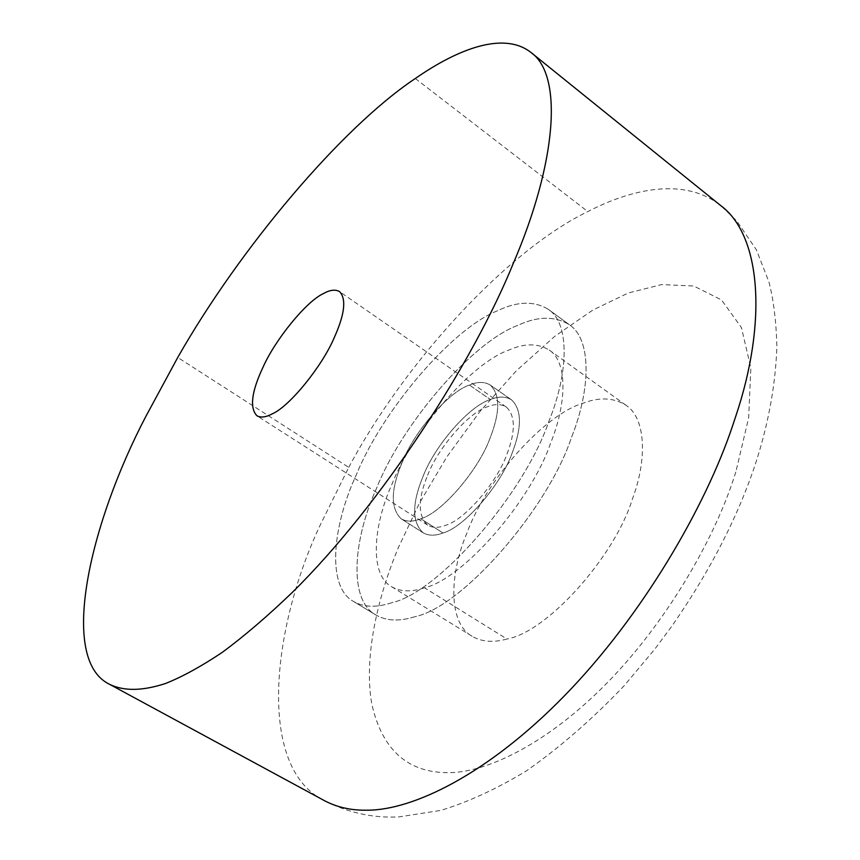 <?xml version="1.0" encoding="UTF-8"?>
<svg xmlns="http://www.w3.org/2000/svg" width="860" height="860" viewBox="0 0 860 860"><rect width="100%" height="100%" fill="white"/><g stroke="black" fill="none" stroke-linecap="round" stroke-linejoin="round"><path stroke-width="0.64" stroke-dasharray="4.3 3.22" d="M420.841 518.774C413.015 521.869 406.457 521.88 401.168 518.795C390.408 508.41 390.687 489.748 401.996 462.809C413.649 432.472 448.146 391.945 469.431 385.043C477.558 381.582 484.502 381.593 490.264 385.054C500.283 394.632 500.197 412.359 490.006 438.256C478.762 469.538 442.384 512.452 420.841 518.774C413.015 521.869 406.457 521.88 401.168 518.795C390.408 508.41 390.687 489.748 401.996 462.809C413.649 432.472 448.146 391.945 469.431 385.043C477.558 381.582 484.502 381.593 490.264 385.054C500.283 394.632 500.197 412.359 490.006 438.256C478.762 469.538 442.384 512.452 420.841 518.774L443.007 532.996C435.096 535.984 428.441 535.887 423.012 532.716C411.918 522.149 411.908 503.423 423.002 476.548C434.386 446.275 468.84 406.113 490.361 399.513C498.574 396.17 505.626 396.277 511.528 399.846C521.859 409.618 522.031 427.409 512.065 453.241C501.111 484.459 464.808 526.965 443.007 532.996C435.096 535.984 428.441 535.887 423.012 532.716C411.918 522.149 411.908 503.423 423.002 476.548C434.386 446.275 468.84 406.113 490.361 399.513C498.574 396.17 505.626 396.277 511.528 399.846C521.859 409.618 522.031 427.409 512.065 453.241C501.111 484.459 464.808 526.965 443.007 532.996L420.841 518.774M414.724 616.749C399.373 621.597 386.462 621.017 375.971 615.008C348.031 600.162 353.342 539.231 376.358 488.749C401.039 425.668 471.054 342.635 518.021 325.263C537.812 316.104 554.915 315.921 569.331 324.725C591.594 339.141 590.992 388.827 571.373 437.719C547.659 509.206 462.175 607.332 414.724 616.749C399.373 621.597 386.462 621.017 375.971 615.008C348.031 600.162 353.342 539.231 376.358 488.749C401.039 425.668 471.054 342.635 518.021 325.263C537.812 316.104 554.915 315.921 569.331 324.725C591.594 339.141 590.992 388.827 571.373 437.719C547.659 509.206 462.175 607.332 414.724 616.749M391.741 602.72C376.562 607.762 363.866 607.364 353.632 601.505C326.381 587.09 332.551 526.266 355.954 475.655C381.173 412.445 451.253 328.703 497.736 310.675C517.354 301.226 534.2 300.774 548.271 309.32C569.997 323.328 568.696 372.842 548.659 421.894C524.267 493.533 438.589 592.669 391.741 602.72C376.562 607.762 363.866 607.364 353.632 601.505C326.381 587.09 332.551 526.266 355.954 475.655C381.173 412.445 451.253 328.703 497.736 310.675C517.354 301.226 534.2 300.774 548.271 309.32C569.997 323.328 568.696 372.842 548.659 421.894C524.267 493.533 438.589 592.669 391.741 602.72M424.496 587.788C411.456 592.196 400.47 591.82 391.547 586.67C369.252 574.62 373.197 525.836 391.762 484.717C411.951 432.462 470.441 363.479 508.765 350.095C524.385 343.151 537.865 343.129 549.185 350.02C567.707 361.791 566.901 403.093 550.593 443.158C531.19 500.498 463.26 579.027 424.496 587.788L506.948 639.023C493.425 642.818 481.804 641.904 472.108 636.26C447.909 623.016 449.425 573.889 466.873 533.221C485.427 481.353 543.67 414.541 583.403 403.103C599.517 396.933 613.717 397.642 625.983 405.254C646.086 418.207 647.311 459.928 632.218 499.52C614.739 556.388 547.379 632.068 506.948 639.023M427.603 475.344C437.729 448.318 468.56 412.435 487.685 406.694C494.908 403.791 501.111 403.91 506.303 407.038C515.516 415.756 515.667 431.623 506.755 454.628C497.015 482.256 464.97 519.827 445.598 525.32C438.492 528.04 432.515 527.976 427.646 525.127C417.81 515.774 417.799 499.176 427.603 475.344M735.827 472.033L733.601 478.859C712.897 541.822 665.651 623.188 607.128 682.872C548.605 742.599 488.942 771.635 450.597 772.645C408.532 773.57 382.248 750.651 371.767 703.867C363.673 658.072 377.164 598.151 398.567 547.154L419.551 502.917L446.77 457.015L479.514 412.037L516.258 370.896L554.829 336.26L592.852 310.051L628.198 293.023L661.566 284.596L693.73 286.004L721.508 299.925L741.46 327.617L750.855 368.058L748.651 417.831L735.827 472.033M469.431 385.043L490.361 399.513L469.431 385.043M348.752 467.378C405.017 361.608 507.755 250.238 587.821 211.571C634.046 187.674 685.592 177.773 720.691 205.561L736.773 220.977L756.37 249.798L768.969 282.026C773.581 299.925 776.225 321.489 776.892 346.709C775.559 383.474 768.958 420.852 757.069 458.842C739.514 513.71 711.155 569.428 671.982 625.972L654.922 648.978L624.156 685.753C592.228 719.293 559.495 747.759 525.965 771.162C496.263 789.093 467.84 802.187 440.696 810.421L399.319 816.86C373.444 818.322 348.45 812.904 324.327 800.596C256.742 767.872 271.394 628.219 320.5 524.46L348.752 467.378L177.74 357.459M415.315 78.507L587.821 211.571M401.168 518.795L423.012 532.716L401.168 518.795M511.528 399.846L490.264 385.054L511.528 399.846M375.971 615.008L353.632 601.505L375.971 615.008M569.331 324.725L548.271 309.32L569.331 324.725M391.547 586.67L472.108 636.26M625.983 405.254L549.185 350.02M427.646 525.127L256.871 415.724M506.303 407.038L339.55 291.604"/><path stroke-width="1.29" d="M177.74 357.459C239.768 248.4 341.56 127.592 415.315 78.507C458.079 48.741 503.885 31.218 530.942 52.438C563.751 75.347 556.226 163.464 513.442 263.031C473.57 361.437 382.023 504.1 292.379 592.336C267.514 616.233 244.068 636.292 222.02 652.536C201.1 666.5 182.309 676.798 165.657 683.442C142.749 690.967 124.173 691.322 109.897 684.474C57.577 659.942 90.321 522.267 146.017 416.111L177.74 357.459M262.934 367.403C275.006 339.99 306.063 301.527 323.392 293.583C330.014 289.874 335.4 289.218 339.55 291.604C346.537 298.893 344.763 314.255 334.228 337.7C322.403 365.726 289.917 406.167 272.416 413.789C265.923 417.283 260.741 417.917 256.871 415.724C249.507 407.79 251.528 391.676 262.934 367.403M530.942 52.438L720.691 205.561C761.358 235.468 767.313 322.317 735.837 416.068L732.881 424.969C705.555 507.088 642.001 616.158 565.02 695.202C488.039 774.322 412.542 810.561 366.553 810.206C350.858 810.421 336.776 807.217 324.327 800.596L109.908 684.485"/></g></svg>
